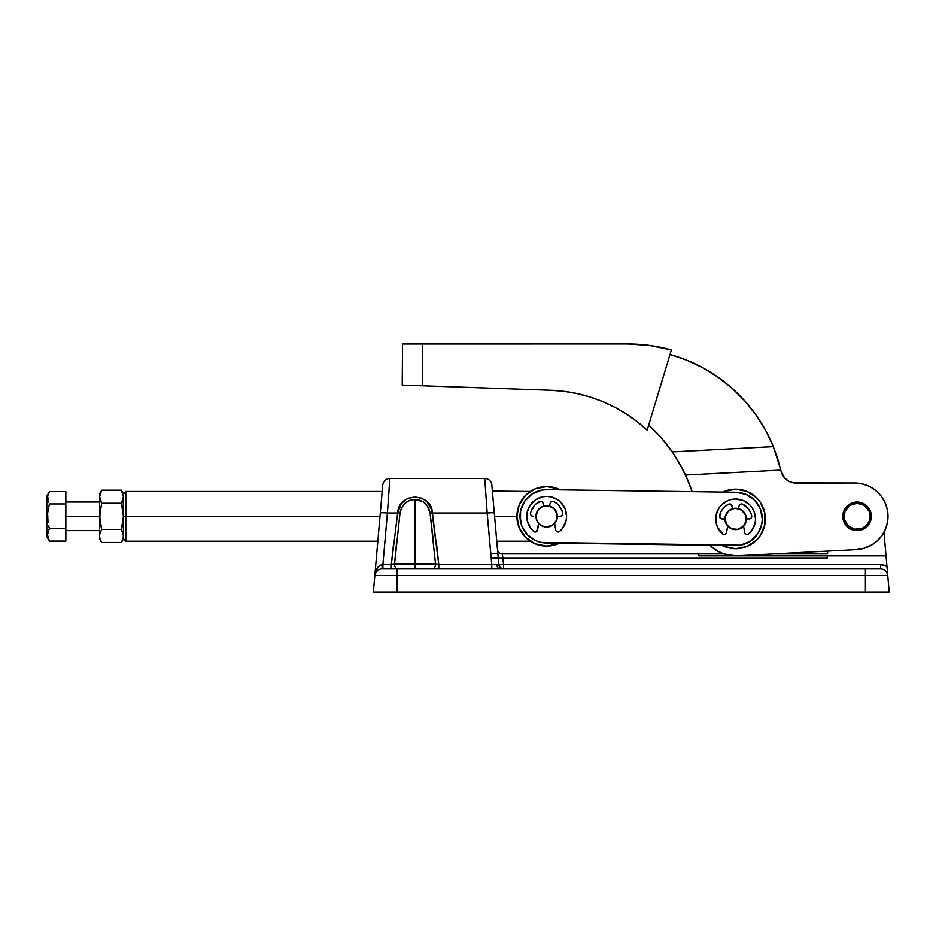 <?xml version="1.0" encoding="UTF-8"?>
<svg xmlns="http://www.w3.org/2000/svg" width="936" height="936" viewBox="0 0 936 936"><rect width="100%" height="100%" fill="white"/><g stroke="black" fill="none" stroke-linecap="round" stroke-linejoin="round"><path stroke-width="1.4" d="M781.724 473.312L781.022 471.054A15.467 15.467 0 0 0 796.15 483.105L854.615 482.988A33.322 33.322 0 0 1 887.96 514.589L887.035 508.33L884.941 502.363L881.759 496.887L877.605 492.125L872.621 488.229L866.993 485.351L860.921 483.573L854.615 482.988L793.552 482.894L788.638 481.174L784.579 477.945L781.022 471.054A157.096 157.096 0 0 0 780.799 470.094L685.562 475.043L692.137 491.657A154.721 154.721 0 0 0 685.562 475.043L679.431 463.18L685.562 475.043L780.799 470.094A157.096 157.096 0 0 1 781.022 471.054L780.027 466.888M843.874 521.785L844.974 521.329A13.092 13.092 0 0 1 852.052 504.211A13.092 13.092 0 0 1 869.158 511.29L870.258 510.834A14.286 14.286 0 0 0 851.596 503.112A14.286 14.286 0 0 0 843.874 521.785A14.286 14.286 0 0 1 851.596 503.112A14.286 14.286 0 0 1 870.258 510.834A14.286 14.286 0 0 1 862.536 529.507A14.286 14.286 0 0 1 843.874 521.785A14.286 14.286 0 0 0 862.536 529.507A14.286 14.286 0 0 0 870.258 510.834L869.158 511.29L870.152 516.309L869.158 521.317L866.327 525.564L862.079 528.407L854.521 529.156L847.817 525.576L844.225 518.872L844.974 511.302L849.783 505.428L857.06 503.217L864.337 505.417L869.158 511.29A13.092 13.092 0 0 1 862.079 528.407A13.092 13.092 0 0 1 844.974 521.329L843.874 521.785L843.055 519.106L843.874 510.845L846.963 506.212L851.596 503.112L859.845 502.304L867.157 506.212L871.077 513.513L870.258 521.773L865.004 528.185L857.072 530.595L849.139 528.185L843.874 521.785M735.766 555.82L737.556 555.773A36.89 36.89 0 0 1 709.769 545.232L717.467 551.035L723.82 553.878L735.509 555.82M737.556 555.773L856.417 549.596L862.875 548.613L871.896 544.846L877.137 540.938L881.501 536.094L884.848 530.478L887.035 524.324L887.96 514.589A33.322 33.322 0 0 1 856.417 549.596L737.556 555.773M733.777 508.377L738.41 508.576L742.962 511.115L745.091 513.876L746.355 518.93A10.717 10.717 0 0 0 735.637 508.213A10.717 10.717 0 0 0 724.932 518.93L725.026 518.93A10.612 10.612 0 0 1 735.637 508.306A10.612 10.612 0 0 1 746.261 518.93L746.156 520.954M745.582 522.908L745.255 523.645L745.582 522.908M744.647 524.722L744.155 525.435L744.647 524.722M726.032 523.645L725.704 522.908L726.032 523.645M725.271 521.621L725.143 521.024L725.271 521.621M422.686 344.027L422.475 385.796L402.223 385.094L402.538 344.027L627.799 343.992L422.686 344.027L422.674 345.618L422.686 344.027L402.538 344.027L402.445 356.698M422.674 345.618L422.475 385.796L550.438 390.265L563.753 391.33L576.915 393.565L589.82 396.969L602.386 401.497L614.484 407.137L626.044 413.829L636.96 421.516L647.15 430.15L671.369 349.97L649.795 345.489L627.799 343.992A161.823 161.823 0 0 1 671.369 349.97L647.15 430.15A149.971 149.971 0 0 0 550.438 390.265L402.223 385.094L402.386 364.537M777.535 458.219L773.347 446.647A157.096 157.096 0 0 0 670.012 354.487L686.965 360.278L703.147 367.953L718.345 377.43L732.373 388.569L745.044 401.228L756.194 415.256L765.671 430.466L773.347 446.647L672.294 451.901L661.261 437.814L648.671 425.108A154.721 154.721 0 0 1 672.294 451.901L679.431 463.18L672.294 451.901L773.347 446.647L780.799 470.094L777.559 458.277M781.033 471.1L781.221 471.814M686.263 476.564L676.974 459.038M680.25 464.642L683.444 470.644M672.411 452.065L681.08 466.128L688.931 482.847M777.828 459.155L776.4 454.779M690.358 486.591L691.178 488.873M879.442 538.621L881.501 536.094M881.759 496.887L877.605 492.125L881.759 496.887M796.15 483.105L793.669 482.906M793.81 482.929L791.517 482.403M790.335 481.981L791.025 482.239M788.065 480.847L786.848 480.028L788.065 480.847M782.613 475.184L781.817 473.546M402.223 385.094L402.316 372.399M576.915 393.565L563.753 391.33L550.438 390.265A149.971 149.971 0 0 1 647.15 430.15M773.347 446.647L765.671 430.466M745.044 401.228L732.373 388.569M703.147 367.953L686.965 360.278M887.96 514.589L887.035 524.324M679.372 463.086L674.47 455.107M685.351 474.587L681.268 466.491M680.893 465.789L679.559 463.402M746.355 518.93L746.261 518.93A10.612 10.612 0 0 1 735.637 529.542A10.612 10.612 0 0 1 725.026 518.93L726.816 524.827L731.578 528.735L737.708 529.343L743.149 526.43L746.05 521.001L745.454 514.87L741.546 510.097L735.637 508.306L731.578 509.125L728.138 511.419L725.833 514.87L724.932 518.93A10.717 10.717 0 0 0 735.637 529.636A10.717 10.717 0 0 0 746.355 518.93L749.678 518.883L746.355 518.93A10.717 10.717 0 0 1 735.637 529.636A10.717 10.717 0 0 1 724.932 518.93L722.112 518.93L724.932 518.93A10.717 10.717 0 0 1 735.637 508.213A10.717 10.717 0 0 1 746.355 518.93L744.763 524.546L739.978 528.723L735.637 529.636L729.366 527.611L725.646 522.779L725.072 517.187L728.325 511.115L734.245 508.306M557.341 517.21L557.283 516.309A10.612 10.612 0 0 1 546.659 526.921A10.612 10.612 0 0 1 536.047 516.309L536.855 520.369L539.159 523.821L542.599 526.114L546.659 526.921L552.568 525.131L556.475 520.369L557.072 514.238L554.17 508.798L548.73 505.896L542.599 506.505L537.837 510.412L535.954 516.309A10.717 10.717 0 0 0 546.659 527.026A10.717 10.717 0 0 0 557.376 516.309A10.717 10.717 0 0 1 546.659 527.026A10.717 10.717 0 0 1 535.954 516.309L536.047 516.309A10.612 10.612 0 0 1 546.659 505.697A10.612 10.612 0 0 1 557.283 516.309L557.376 516.309A10.717 10.717 0 0 0 546.659 505.604A10.717 10.717 0 0 0 535.954 516.309A10.717 10.717 0 0 1 546.659 505.604A10.717 10.717 0 0 1 557.376 516.309L556.663 520.17L554.603 523.505L551 526.102L546.659 527.026L542.33 526.102L538.726 523.505L536.667 520.17L535.954 516.309L537.217 511.255L539.347 508.494L542.248 506.551L546.671 505.604L551.082 506.551L553.983 508.494L556.113 511.255L557.376 516.309L560.196 516.309L557.376 516.368M722.65 534.011A19.913 19.913 0 0 1 735.637 499.017A19.913 19.913 0 0 1 755.551 518.93A19.913 19.913 0 0 0 743.254 500.526L735.637 499.017A19.913 19.913 0 0 0 735.637 499.017L731.753 499.403A19.913 19.913 0 0 0 731.753 499.403L728.021 500.538A19.913 19.913 0 0 0 715.736 518.93L716.11 515.046L716.192 523.177L717.538 527.225L723.177 534.351L725.014 534.456L726.371 533.216L727.705 526.126L726.558 532.619A2.387 2.387 0 0 1 722.65 534.011A2.387 2.387 0 0 0 723.177 534.351M753.737 527.225L751.561 530.887L755.095 523.177A19.913 19.913 0 0 0 755.095 523.165L755.551 518.93A19.913 19.913 0 0 1 748.636 534.011L751.561 530.887A19.913 19.913 0 0 0 751.561 530.887L748.636 534.011A2.387 2.387 0 0 1 744.717 532.619L743.582 526.126M740.552 504.188L742.739 504.211A16.345 16.345 0 0 1 751.702 515.888L751.234 514.039L751.702 515.888A2.562 2.562 0 0 1 751.737 516.368A2.562 2.562 0 0 0 751.702 515.888A2.562 2.562 0 0 1 751.737 516.368L751.304 517.784M539.054 497.917A19.913 19.913 0 0 0 526.757 516.309A19.913 19.913 0 0 1 546.659 496.396A19.913 19.913 0 0 1 566.572 516.309A19.913 19.913 0 0 0 554.276 497.917L556.616 499.063M566.572 516.309A19.913 19.913 0 0 1 559.658 531.391L562.583 528.278A19.913 19.913 0 0 0 562.583 528.267L566.116 520.556L566.572 516.309L565.063 508.693L560.746 502.234L557.727 499.754L550.543 496.782A19.913 19.913 0 0 0 550.543 496.782L546.659 496.396A19.913 19.913 0 0 0 546.659 496.396L542.775 496.782A19.913 19.913 0 0 0 542.775 496.782L535.603 499.754L530.104 505.253L527.132 512.425L528.267 508.693M552.673 501.333L553.761 501.591A16.345 16.345 0 0 1 562.723 513.267A16.345 16.345 0 0 0 558.382 504.925L561.577 509.629L562.723 513.267A2.562 2.562 0 0 1 562.758 513.747A2.562 2.562 0 0 0 562.723 513.267A2.562 2.562 0 0 1 562.758 513.747L562.712 514.25A2.562 2.562 0 0 1 561.623 515.876L560.196 516.309A2.562 2.562 0 0 0 561.623 515.876M546.296 542.962A26.664 26.664 0 0 1 520.006 515.935L521.89 526.172L527.553 534.901L536.117 540.797L541.102 542.377L740.481 545.15L750.145 541.3L757.598 534.046L761.717 524.488L762.302 519.293L760.406 509.067L754.755 500.339L746.179 494.442L736.012 492.266A26.664 26.664 0 0 1 762.302 519.293A26.664 26.664 0 0 1 735.275 545.583L546.296 542.962M558.055 543.793L546.659 546.062L553.246 545.325L559.506 543.149A29.753 29.753 0 0 1 546.659 546.062A29.753 29.753 0 0 0 559.506 543.149A29.753 29.753 0 0 1 546.659 546.062L535.275 543.793L525.622 537.346L519.176 527.693L516.906 516.309L519.176 504.925L525.622 495.273L535.275 488.826L546.659 486.556A29.753 29.753 0 0 1 560.243 489.832A29.753 29.753 0 0 0 546.659 486.556A29.753 29.753 0 0 1 560.243 489.832L553.644 487.387L546.659 486.556L558.055 488.826M724.253 491.435L735.637 489.177A29.753 29.753 0 0 0 722.803 492.09L729.062 489.914L735.637 489.177A29.753 29.753 0 0 1 765.391 518.93A29.753 29.753 0 0 1 735.637 548.683A29.753 29.753 0 0 0 765.391 518.93A29.753 29.753 0 0 0 735.637 489.177L747.033 491.435L756.686 497.893L760.383 502.398L764.829 513.127L764.829 524.733L760.383 535.462L756.686 539.967L747.033 546.413L735.637 548.683L728.653 547.852L722.065 545.407A29.753 29.753 0 0 0 735.637 548.683L724.253 546.413M723.715 546.179L722.065 545.407A29.753 29.753 0 0 0 735.637 548.683M735.637 489.177A29.753 29.753 0 0 0 722.803 492.09L723.832 491.622M558.593 489.048L560.243 489.832M559.506 543.149L558.476 543.617M536.152 518.392L536.293 519M537.65 522.101L537.053 521.036M556.276 521.036L555.34 522.592M557.037 519L557.166 518.392M548.976 505.849L547.56 505.639M546.659 546.062A29.753 29.753 0 0 1 516.906 516.309A29.753 29.753 0 0 1 546.659 486.556A29.753 29.753 0 0 0 516.906 516.309A29.753 29.753 0 0 0 546.659 546.062M556.967 519.234L556.253 521.095M520.006 515.935A26.664 26.664 0 0 1 547.034 489.657L541.827 490.09L532.163 493.939L524.71 501.193L520.591 510.752L520.451 521.153M736.012 492.266L547.034 489.657L736.012 492.266M762.302 519.293L761.857 514.086M716.11 515.046L719.082 507.862L721.562 504.843L728.021 500.538L731.753 499.403M749.724 504.843L752.193 507.862L749.724 504.843L743.266 500.538M746.273 534.456L748.636 534.011A2.387 2.387 0 0 1 748.11 534.351M750.602 518.497L749.678 518.883A2.562 2.562 0 0 0 751.737 516.368A2.562 2.562 0 0 1 749.174 518.93A2.562 2.562 0 0 0 749.678 518.883M739.662 504.867L740.072 504.481A2.562 2.562 0 0 0 739.147 505.849L738.41 508.576L739.147 505.849A2.562 2.562 0 0 1 742.739 504.211L748.367 508.681M726.886 505.136L725.33 506.247L728.547 504.211L730.735 504.188L732.865 508.576L732.139 505.849A2.562 2.562 0 0 0 730.197 504.013M721.609 510.565L723.68 507.792M720.732 512.249L720.053 514.039L720.732 512.249M537.393 530.595L536.597 531.543L538.726 523.505L537.58 529.998A2.387 2.387 0 0 1 533.672 531.391L535.415 531.964M527.132 512.425L526.804 517.737M558.535 531.929L559.658 531.391A2.387 2.387 0 0 1 555.738 529.998L555.937 530.595M550.368 502.714L552.111 501.392A2.562 2.562 0 0 0 550.169 503.24L549.432 505.966L550.169 503.24A2.562 2.562 0 0 1 553.761 501.591L556.978 503.626M542.646 502.246L543.886 505.966L543.161 503.24A2.562 2.562 0 0 0 541.219 501.392L542.236 501.86M536.351 503.626L541.219 501.392M531.075 511.419L534.947 504.913A16.345 16.345 0 0 0 530.607 513.267A2.562 2.562 0 0 0 530.572 513.829L530.607 513.267A16.345 16.345 0 0 1 539.569 501.591A2.562 2.562 0 0 1 543.161 503.24M530.841 514.905L530.572 513.829A2.562 2.562 0 0 0 533.134 516.309L531.554 515.771M554.603 523.505L555.738 529.998M556.276 531.121L557.914 531.964A2.387 2.387 0 0 0 557.914 531.964M527.214 520.556L530.747 528.278L533.672 531.391A2.387 2.387 0 0 0 534.199 531.742M562.712 514.238A2.562 2.562 0 0 0 562.758 513.747A2.562 2.562 0 0 1 560.196 516.309M558.382 504.913A16.345 16.345 0 0 0 553.761 501.591A2.562 2.562 0 0 0 552.111 501.392M540.107 501.404A2.562 2.562 0 0 0 539.569 501.591A16.345 16.345 0 0 0 534.947 504.913M533.134 516.309A2.562 2.562 0 0 1 530.607 513.267M533.672 531.391A19.913 19.913 0 0 1 526.757 516.309M746.167 520.884L745.641 522.779M744.916 533.216L745.711 534.163M755.551 518.93L754.042 511.313L752.193 507.862M722.112 518.93A2.562 2.562 0 0 1 719.585 515.888A2.562 2.562 0 0 0 722.112 518.93L719.819 517.526L720.053 514.039M729.074 504.024A2.562 2.562 0 0 0 728.547 504.211A16.345 16.345 0 0 0 723.926 507.534L725.33 506.247M751.702 515.888A16.345 16.345 0 0 0 748.613 508.985L751.234 514.039M748.601 508.973A16.345 16.345 0 0 0 742.739 504.211A2.562 2.562 0 0 0 740.072 504.481M722.674 508.985A16.345 16.345 0 0 0 719.585 515.888A16.345 16.345 0 0 1 728.547 504.211A2.562 2.562 0 0 1 732.139 505.849M723.926 507.534A16.345 16.345 0 0 0 722.686 508.973M555.493 522.206L554.17 523.821M744.471 524.827L743.149 526.43M47.49 516.309L46.8 516.309L46.8 536.539L46.8 516.309L47.49 516.309L47.619 519.433L47.619 513.162L48.005 522.545M49.397 528.676L48.602 525.622L49.397 528.676L48.613 530.197L49.397 528.676L65.848 528.676L65.848 541.043L49.397 541.043L47.49 534.854L48.613 530.197L47.49 534.877L49.397 541.043L65.848 541.043L65.848 528.676L49.397 528.676M49.222 540.739L46.8 536.539M48.005 531.742L47.49 534.854M99.637 493.693L101.661 490.195L100.831 491.81L101.661 490.195L121.423 490.195L123.447 496.724L121.423 503.252L101.661 503.252L99.637 496.724L101.661 503.252L121.423 503.252L123.447 496.724L123.447 493.693L123.447 496.724L121.423 490.195L101.661 490.195L99.637 496.724L99.637 493.693L99.637 516.309L65.848 516.309L99.637 516.309L99.637 538.925L101.661 542.424L121.423 542.424L101.661 542.424L100.187 539.194L100.831 540.809M123.447 496.817L123.447 538.925L123.306 534.234L121.423 529.366L123.447 516.309L121.423 503.252L123.306 512.986L123.306 519.609L123.295 495.004M99.778 495.062L100.831 491.798M99.778 498.385L101.661 503.252L99.637 516.309L101.661 529.366L99.778 534.234L101.661 529.366L121.423 529.366L101.661 529.366L99.778 519.609L100.187 509.687L99.778 512.986M99.637 496.724L99.637 538.925M122.265 540.821L123.447 535.895L121.621 542.084M121.423 529.366L122.908 522.885L121.423 529.366L123.447 535.895L123.306 512.986M100.831 506.446L100.187 509.687L100.831 506.446M100.187 500.023L101.088 502.199M99.778 537.556L100.187 539.194M99.778 519.609L100.831 526.149M123.306 519.609L122.908 522.885M121.984 502.222L121.423 503.252M122.265 491.81L123.447 493.693M123.306 498.385L122.897 500.023M65.848 491.575L65.848 528.676L65.848 503.942L49.397 503.942L47.619 513.162L49.397 503.942L65.848 503.942L65.848 491.575L49.397 491.575L65.848 491.575M47.619 499.333L47.619 496.197L48.613 502.421M48.602 539.522L49.397 541.043M46.8 496.08L46.8 516.309L46.8 496.08L49.397 491.575L47.619 496.174L48.005 500.877M48.005 494.629L48.613 493.096M123.447 538.785L125.822 541.16L125.822 516.309L380.004 516.309L125.822 516.309L125.822 491.458L125.822 516.309L123.447 516.309L125.822 516.309L125.822 541.16L377.84 541.16L377.571 544.144L382.707 485.503M396.665 541.546L394.547 564.151L415.046 564.151L394.547 564.151L399.976 513.431L401.544 507.979L404.75 503.439L409.453 500.444L415.046 499.414L415.046 564.151L415.046 499.414L423.13 501.708L427.132 505.534L430.104 513.431L435.532 564.151L415.046 564.151L415.046 568.912L415.046 564.151L435.532 564.151A4.762 3.147 -90 0 1 432.409 568.912M484.731 478.46L389.867 478.46L387.41 513.01L397.66 513.01L401.099 503.977L405.697 499.602L408.599 498.151L415.046 496.981L421.492 498.151L426.886 501.556L431.742 509.781L438.773 564.572L491.763 564.572L491.763 568.912L491.763 564.572L496.805 564.736A4.762 3.37 -90 0 0 500.152 568.912A4.762 3.37 90 0 1 496.805 564.736L491.763 564.572L487.176 513.01A7.137 0.62 -5 0 1 494.29 513.01L491.845 484.977A7.137 7.137 0 0 0 484.731 478.46L487.176 513.01L484.731 478.46A7.137 7.137 0 0 1 491.845 484.977L491.845 484.977M827.494 553.913L827.74 551.082L827.494 553.913L773.23 553.913L827.494 553.913M827.225 556.978L827.33 555.82L886.029 555.82L886.954 566.385L883.97 532.21L886.029 555.82L698.771 555.82L698.771 553.913L723.938 553.913L502.234 553.913L502.995 558.265L827.108 558.265L827.33 555.82L827.108 558.265L502.995 558.265L503.545 564.572L880.636 564.572L886.954 566.385L887.749 575.429L374.833 575.429L382.344 489.61M497.695 551.936L491.891 485.503M494.149 511.384L492.371 491.072L530.303 491.458M882.297 564.689L880.636 564.572L880.636 568.912A7.137 7.137 0 0 1 887.749 575.429A7.137 7.137 0 0 0 880.636 568.912L381.946 568.912A7.137 7.137 0 0 0 374.833 575.429L373.382 592.008L374.833 575.429L397.192 575.429L397.192 592.008L397.192 575.429L865.402 575.429L865.402 592.008L865.402 575.429L887.749 575.429L889.2 592.008L887.749 575.429L887.035 572.902L884.391 569.977M436.293 541.546L438.773 564.572L432.42 513.01L487.176 513.01L430.104 513.431L433.415 541.546M379.361 569.404L376.237 571.767L374.833 575.429L376.436 569.486L379.7 565.519L382.333 564.595L391.318 564.572L397.66 513.01L387.41 513.01L382.906 564.572L387.41 513.01A7.137 0.62 -175 0 0 380.297 513.01L374.833 575.429A7.137 7.137 0 0 1 381.946 568.912L382.333 564.595L382.906 568.912L382.906 564.572L391.318 564.572L393.799 541.546M382.075 492.757L381.923 494.395M373.382 592.008L889.2 592.008L373.382 592.008M827.33 555.82L698.771 555.82L698.771 553.913L502.234 553.913L503.545 564.572L498.829 564.607L498.28 558.301L502.995 558.265L498.28 558.301L494.29 513.01A7.137 0.62 175 0 0 487.176 513.01L490.733 553.632A7.137 0.62 -5 0 1 497.847 553.632A7.137 0.62 175 0 0 490.733 553.632L491.213 558.371A7.137 0.62 -5 0 1 498.28 558.301L497.847 553.632M502.456 555.165L502.234 553.913A4.762 4.762 0 0 1 497.496 549.572A4.762 4.762 0 0 0 502.234 553.913M882.25 564.677L880.636 564.572L880.636 568.912L865.402 568.912L865.402 575.429L865.402 568.912L397.192 568.912L397.192 575.429L397.192 568.912L381.946 568.912L382.297 564.607M380.297 513.01C383.479 476.705 383.479 476.705 380.297 513.01A7.137 0.62 5 0 1 387.41 513.01L389.867 478.46L387.41 513.01M498.186 564.7L496.805 564.736L498.186 564.7M498.28 558.301A7.137 0.62 175 0 0 491.213 558.371L491.763 564.572L496.805 564.736L498.829 564.607L498.28 558.301M887.749 575.429L887.574 573.464L887.749 575.429M887.492 572.434L887.574 573.464M886.918 566.362L885.526 565.625M885.444 565.578L883.947 565.04M883.876 565.016L882.344 564.689M501.86 564.689L502.69 564.642M502.901 564.619L503.545 564.572L503.545 568.912L500.362 567.672L498.829 564.607L500.362 567.672L503.545 568.912L503.545 564.572L880.636 564.572L886.954 566.385L887.071 567.719M432.385 568.912A4.762 3.147 90 0 0 435.532 564.151L438.773 564.572L438.773 568.912L438.738 564.56L491.763 564.572M393.834 564.268L391.318 564.572L391.318 568.912L391.318 564.572L394.547 564.151A4.762 3.147 -90 0 0 397.671 568.912A4.762 3.147 90 0 1 394.547 564.151L399.976 513.431C401.38 504.796 406.399 500.128 415.046 499.414C423.669 500.116 428.7 504.785 430.104 513.431L432.42 513.01C431.835 492.196 398.256 492.231 397.66 513.01L399.976 513.431L397.66 513.01L391.318 564.572L393.05 564.373M503.545 568.912A4.762 4.738 -90 0 1 498.829 564.607L501.088 564.724M374.833 575.429C375.745 568.971 378.238 565.356 382.333 564.595M435.532 564.151L438.773 564.572M382.438 488.557L382.368 489.388M535.989 517.222L535.954 516.309M539.089 523.891L538.399 523.119M554.931 523.119L554.229 523.891M382.18 491.458L125.822 491.458L123.447 493.834L123.447 496.724M494.582 516.309L516.906 516.309L494.582 516.309M536.164 518.427L536.363 519.246M535.977 516.976L535.954 516.391M537.077 521.095L536.784 520.463M545.758 505.639L546.659 505.604L545.758 505.639M65.848 502.024L99.637 502.024M121.423 542.424L123.447 538.925M65.848 530.595L99.637 530.595M389.867 478.46C385.819 478.799 383.444 480.975 382.754 484.977M496.759 541.16L530.303 541.16"/></g></svg>
